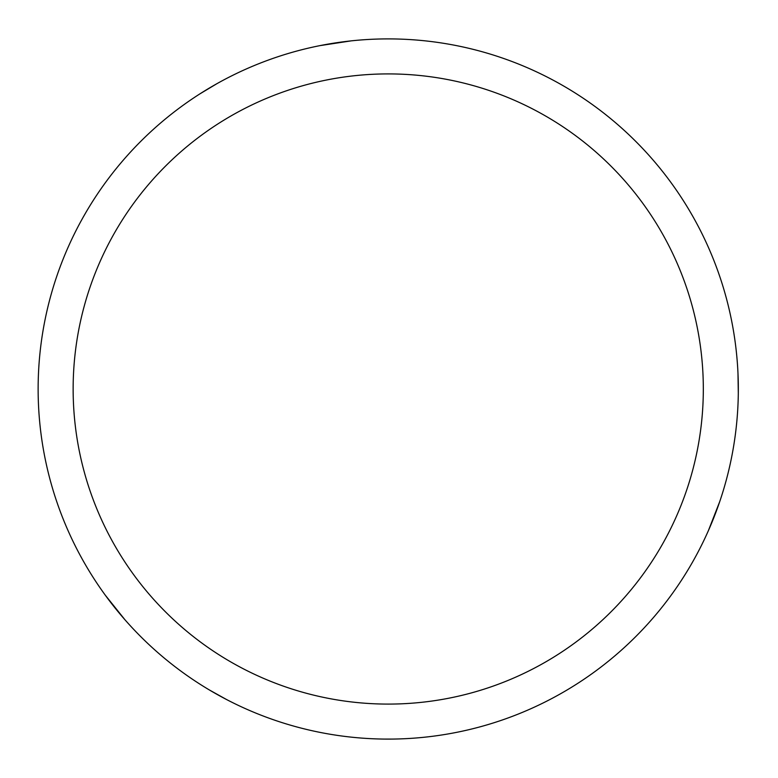 <?xml version="1.0" encoding="UTF-8"?>
<svg xmlns="http://www.w3.org/2000/svg" width="778" height="778" viewBox="0 0 778 778"><rect width="100%" height="100%" fill="white"/><g stroke="black" fill="none" stroke-linecap="round" stroke-linejoin="round"><path stroke-width="1.17" d="M388.232 38.9A350.1 350.1 0 0 1 738.332 389A350.1 350.1 0 0 1 388.232 739.1A350.1 350.1 0 0 1 38.132 389A350.1 350.1 0 0 1 388.232 38.9M388.232 73.91A315.09 315.09 0 0 1 703.322 389A315.09 315.09 0 0 1 388.232 704.09A315.09 315.09 0 0 1 73.142 389A315.09 315.09 0 0 1 388.232 73.91M391.519 739.081L385.616 739.09M689.765 211.11L692.731 216.226M737.982 373.469L738.303 393.25M719.757 501.528L708.281 530.917M226.797 699.665L209.515 690.047M125.015 619.842L105.302 595.209M83.402 216.799L86.348 211.684M199.907 93.866L216.868 83.703M319.914 45.63L351.111 40.874"/></g></svg>

